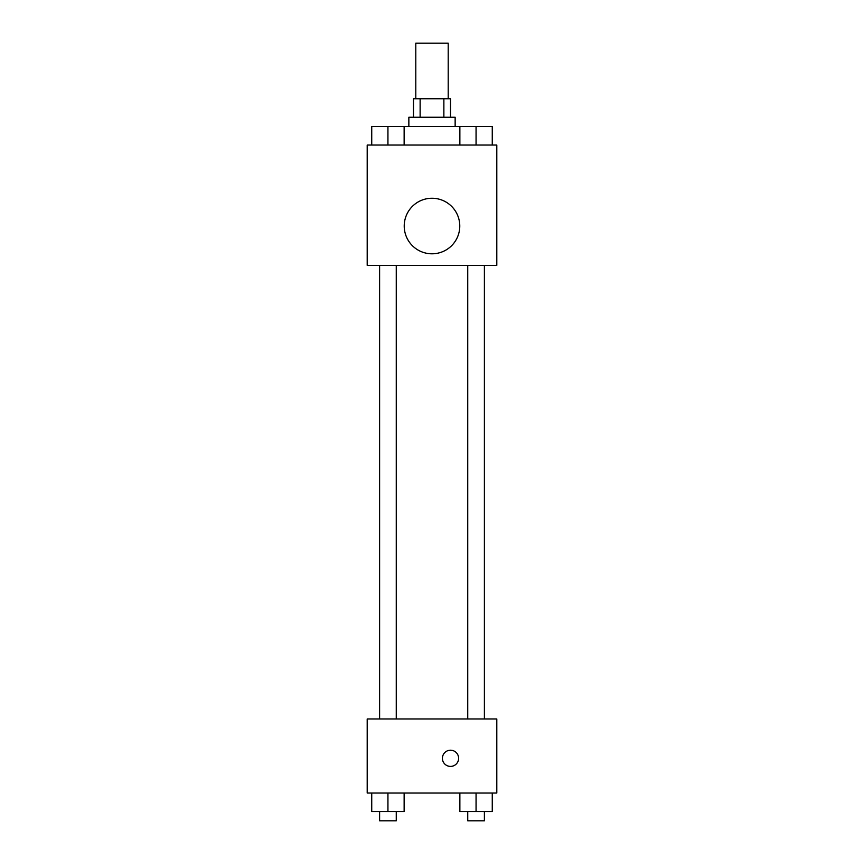 <?xml version="1.0" encoding="UTF-8"?>
<svg xmlns="http://www.w3.org/2000/svg" width="864" height="864" viewBox="0 0 864 864"><rect width="100%" height="100%" fill="white"/><g stroke="black" fill="none" stroke-linecap="round" stroke-linejoin="round"><path stroke-width="1.3" d="M448.2 98.744L448.2 43.2L415.8 43.2L415.8 98.744M420.131 117.256L420.131 98.744L413.489 98.744L413.489 117.256M420.131 98.744L450.511 98.744L450.511 117.256M443.869 117.256L443.869 98.744M408.856 126.511L408.856 117.256L455.144 117.256L455.144 126.511M459.864 145.033L459.864 126.511L371.736 126.511L371.736 145.033M367.2 145.033L496.8 145.033L496.8 265.367L367.2 265.367L367.2 145.033M432 253.8A27.767 27.767 0 0 1 407.948 212.144A27.767 27.767 0 0 1 456.052 212.144A27.767 27.767 0 0 1 432 253.8M367.2 718.967L496.8 718.967L496.8 793.033L367.2 793.033L367.2 718.967M450.511 766.411A8.1 8.1 0 0 1 443.502 754.261A8.1 8.1 0 0 1 457.531 754.261A8.1 8.1 0 0 1 450.511 766.411M459.864 793.033L459.864 811.544L492.264 811.544L492.264 793.033L492.264 811.544M476.064 811.544L476.064 793.033M484.391 811.544L484.391 820.8L467.737 820.8L467.737 811.544M371.736 793.033L371.736 811.544L404.136 811.544L404.136 793.033L404.136 811.544M387.936 811.544L387.936 793.033M396.263 811.544L396.263 820.8L379.609 820.8L379.609 811.544M459.864 126.511L492.264 126.511L492.264 145.033L492.264 126.511M476.064 145.033L476.064 126.511M484.391 126.511L467.737 126.511M387.936 145.033L387.936 126.511M404.136 145.033L404.136 126.511L404.136 145.033M396.263 126.511L379.609 126.511M467.737 265.367L467.737 718.967M484.391 265.367L484.391 718.967M396.263 718.967L396.263 265.367M379.609 718.967L379.609 265.367"/></g></svg>
